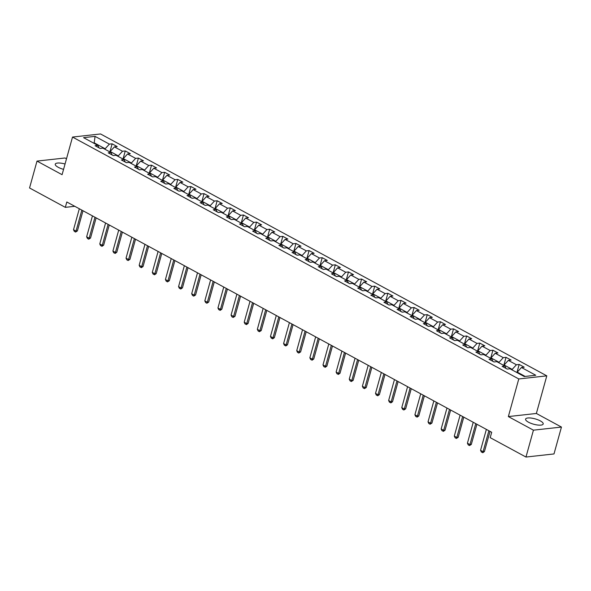 <?xml version="1.0" encoding="UTF-8"?>
<svg xmlns="http://www.w3.org/2000/svg" width="591" height="591" viewBox="0 0 591 591"><rect width="100%" height="100%" fill="white"/><g stroke="black" fill="none" stroke-linecap="round" stroke-linejoin="round"><path stroke-width="0.89" d="M65.047 164.01A9.131 2.77 15.5 0 0 55.258 164.172A9.131 2.77 15.5 0 0 58.154 167.26A9.131 2.77 15.5 0 0 63.562 169.351M528.487 422.196A9.131 2.77 15.5 0 0 537.647 425.025A9.131 2.77 15.5 0 0 543.195 423.983A9.131 2.77 15.5 0 0 540.3 420.888A9.131 2.77 15.5 0 0 531.139 418.066A9.131 2.77 15.5 0 0 525.591 419.108A9.131 2.77 15.5 0 0 528.487 422.196M66.495 158.787L65.025 157.989L37.004 161.092L29.55 187.968L65.32 207.352L74.791 206.303M546.801 375.846L100.544 133.958L72.523 137.06L518.78 378.949L546.801 375.846L536.369 413.471L508.349 416.574L533.429 430.167L561.45 427.064L536.369 413.471M561.45 427.064L553.996 453.94L525.975 457.042L533.429 430.167M98.978 147.816L97.862 145.408L95.099 145.711L100.145 148.452L102.908 148.142L110.99 152.522L108.227 152.833L113.28 155.566L116.043 155.263L124.125 159.636L121.354 159.947L126.408 162.68L129.17 162.377L137.252 166.758L134.489 167.061L139.535 169.802L142.305 169.491L150.38 173.872L147.617 174.182L152.67 176.916L155.433 176.613L163.515 180.994L160.752 181.297L165.798 184.037L168.561 183.727L176.643 188.108L173.88 188.411L178.925 191.152L181.696 190.849L189.77 195.222L187.007 195.532L192.06 198.266L194.823 197.963L202.905 202.344L200.142 202.647L205.188 205.387L207.951 205.077L216.033 209.458L213.27 209.768L218.323 212.501L221.086 212.199L229.168 216.579L226.397 216.882L231.45 219.623L234.213 219.313L242.295 223.694L239.532 223.996L244.578 226.737L247.341 226.434L255.423 230.808L252.66 231.118L257.713 233.851L260.476 233.548L268.558 237.929L265.787 238.232L270.841 240.973L273.603 240.663L281.685 245.043L278.922 245.354L283.968 248.087L286.738 247.784L294.813 252.165L292.05 252.468L297.103 255.201L299.866 254.898L307.948 259.279L305.185 259.582L310.231 262.323L312.994 262.012L321.076 266.393L318.313 266.704L323.358 269.437L326.129 269.134L334.203 273.515L331.44 273.818L336.493 276.558L339.256 276.248L347.338 280.629L344.575 280.939L349.621 283.673L352.384 283.37L360.466 287.743L357.703 288.053L362.756 290.787L365.519 290.484L373.601 294.865L370.83 295.168L375.883 297.908L378.646 297.598L386.728 301.979L383.965 302.289L389.011 305.022L391.774 304.72L399.856 309.1L397.093 309.403L402.146 312.144L404.909 311.834L412.991 316.215L410.22 316.517L415.274 319.258L418.036 318.955L426.118 323.329L423.355 323.639L428.401 326.372L431.171 326.069L439.246 330.45L436.483 330.753L441.536 333.494L444.299 333.184L452.381 337.564L449.618 337.875L454.664 340.608L457.427 340.305L465.509 344.686L462.746 344.989L467.799 347.73L470.562 347.419L478.636 351.8L475.873 352.103L480.926 354.844L483.689 354.534L491.771 358.914L489.008 359.225L494.054 361.958L496.817 361.655L504.899 366.036L502.136 366.339L507.189 369.08L509.952 368.769L524.261 376.526L535.771 375.255L521.461 367.499L524.224 367.188L519.179 364.455L516.926 372.552M97.862 145.408L83.553 137.651L95.062 136.373L109.372 144.13L112.135 143.827L109.889 151.924M519.179 364.455L516.408 364.758L508.334 360.377L511.097 360.074L506.044 357.333L503.281 357.644L495.199 353.263L497.962 352.96L492.916 350.219L490.153 350.522L482.071 346.149L484.834 345.838L479.781 343.105L477.018 343.408L468.944 339.027L471.707 338.724L466.654 335.983L463.891 336.294L455.809 331.913L458.572 331.603L453.526 328.869L450.763 329.172L442.681 324.791L445.444 324.489L440.391 321.748L437.628 322.058L429.546 317.677L432.317 317.374L427.263 314.634L424.501 314.944L416.419 310.563L419.182 310.253L414.136 307.519L411.366 307.822L403.291 303.442L406.054 303.139L401.001 300.398L398.238 300.708L390.156 296.327L392.926 296.017L387.873 293.284L385.11 293.587L377.028 289.213L379.791 288.903L374.746 286.17L371.975 286.472L363.901 282.092L366.664 281.789L361.611 279.048L358.848 279.358L350.766 274.978L353.529 274.667L348.483 271.934L345.72 272.237L337.638 267.856L340.401 267.553L335.348 264.812L332.585 265.123L324.511 260.742L327.274 260.439L322.221 257.698L319.458 258.001L311.376 253.628L314.139 253.317L309.093 250.584L306.33 250.887L298.248 246.506L301.011 246.203L295.958 243.462L293.195 243.773L285.113 239.392L287.883 239.082L282.83 236.348L280.068 236.651L271.986 232.27L274.749 231.968L269.703 229.227L266.933 229.537L258.858 225.156L261.621 224.853L256.568 222.113L253.805 222.415L245.723 218.042L248.486 217.732L243.44 214.998L240.677 215.301L232.595 210.921L235.358 210.618L230.313 207.877L227.542 208.187L219.468 203.806L222.231 203.496L217.178 200.763L214.415 201.066L206.333 196.685L209.096 196.382L204.05 193.649L201.287 193.951L193.205 189.571L195.968 189.268L190.915 186.527L188.152 186.837L180.07 182.456L182.841 182.146L177.788 179.413L175.025 179.716L166.943 175.335L169.706 175.032L164.66 172.291L161.897 172.602L153.815 168.221L156.578 167.91L151.525 165.177L148.762 165.48L140.68 161.107L143.45 160.796L138.397 158.063L135.635 158.366L127.553 153.985L130.316 153.682L125.27 150.941L122.5 151.252L114.425 146.871L117.188 146.561L112.135 143.827M525.975 457.042L490.205 437.658L491.697 432.28L66.813 201.982L65.32 207.352M110.059 152.02L110.199 151.503L118.281 155.884L118.141 156.393M112.105 154.931L110.99 152.522M114.425 146.871L110.199 151.503M122.5 151.252L118.281 155.884M123.187 159.134L123.334 158.624L131.409 162.998L131.268 163.515M125.24 162.052L124.125 159.636M127.553 153.985L123.334 158.624M135.635 158.366L131.409 162.998M136.322 166.248L136.462 165.739L144.544 170.119L144.396 170.629M138.368 169.166L137.252 166.758M140.68 161.107L136.462 165.739M148.762 165.48L144.544 170.119M149.449 173.37L149.589 172.853L157.671 177.234L157.531 177.751M151.495 176.281L150.38 173.872M153.815 168.221L149.589 172.853M161.897 172.602L157.671 177.234M162.577 180.484L162.724 179.974L170.799 184.355L170.659 184.865M164.63 183.402L163.515 180.994M166.943 175.335L162.724 179.974M175.025 179.716L170.799 184.355M175.712 187.606L175.852 187.088L183.934 191.469L183.794 191.979M177.758 190.516L176.643 188.108M180.07 182.456L175.852 187.088M188.152 186.837L183.934 191.469M188.839 194.72L188.98 194.21L197.062 198.583L196.921 199.101M190.886 197.638L189.77 195.222M193.205 189.571L188.98 194.21M201.287 193.951L197.062 198.583M201.967 201.834L202.115 201.324L210.197 205.705L210.049 206.215M204.021 204.752L202.905 202.344M206.333 196.685L202.115 201.324M214.415 201.066L210.197 205.705M215.102 208.955L215.242 208.438L223.324 212.819L223.184 213.336M217.148 211.866L216.033 209.458M219.468 203.806L215.242 208.438M227.542 208.187L223.324 212.819M228.229 216.07L228.37 215.56L236.452 219.941L236.311 220.45M230.283 218.988L229.168 216.579M232.595 210.921L228.37 215.56M240.677 215.301L236.452 219.941M241.364 223.191L241.505 222.674L249.587 227.055L249.439 227.565M243.411 226.102L242.295 223.694M245.723 218.042L241.505 222.674M253.805 222.415L249.587 227.055M254.492 230.305L254.632 229.788L262.714 234.169L262.574 234.686M256.538 233.216L255.423 230.808M258.858 225.156L254.632 229.788M266.933 229.537L262.714 234.169M267.62 237.419L267.767 236.91L275.842 241.291L275.702 241.8M269.673 240.338L268.558 237.929M271.986 232.27L267.767 236.91M280.068 236.651L275.842 241.291M280.755 244.541L280.895 244.024L288.977 248.405L288.829 248.922M282.801 247.452L281.685 245.043M285.113 239.392L280.895 244.024M293.195 243.773L288.977 248.405M293.882 251.655L294.022 251.145L302.104 255.526L301.964 256.036M295.928 254.573L294.813 252.165M298.248 246.506L294.022 251.145M306.33 250.887L302.104 255.526M307.01 258.769L307.157 258.26L315.232 262.64L315.092 263.15M309.063 261.687L307.948 259.279M311.376 253.628L307.157 258.26M319.458 258.001L315.232 262.64M320.145 265.891L320.285 265.374L328.367 269.755L328.227 270.272M322.191 268.802L321.076 266.393M324.511 260.742L320.285 265.374M332.585 265.123L328.367 269.755M333.272 273.005L333.413 272.495L341.495 276.876L341.354 277.386M335.326 275.923L334.203 273.515M337.638 267.856L333.413 272.495M345.72 272.237L341.495 276.876M346.407 280.127L346.548 279.609L354.63 283.99L354.482 284.5M348.454 283.037L347.338 280.629M350.766 274.978L346.548 279.609M358.848 279.358L354.63 283.99M359.535 287.241L359.675 286.731L367.757 291.104L367.617 291.622M361.581 290.159L360.466 287.743M363.901 282.092L359.675 286.731M371.975 286.472L367.757 291.104M372.662 294.355L372.803 293.845L380.885 298.226L380.744 298.736M374.716 297.273L373.601 294.865M377.028 289.213L372.803 293.845M385.11 293.587L380.885 298.226M385.797 301.476L385.938 300.959L394.02 305.34L393.872 305.857M387.844 304.387L386.728 301.979M390.156 296.327L385.938 300.959M398.238 300.708L394.02 305.34M398.925 308.591L399.065 308.081L407.147 312.462L407.007 312.971M400.971 311.509L399.856 309.1M403.291 303.442L399.065 308.081M411.366 307.822L407.147 312.462M412.053 315.712L412.2 315.195L420.275 319.576L420.135 320.086M414.106 318.623L412.991 316.215M416.419 310.563L412.2 315.195M424.501 314.944L420.275 319.576M425.188 322.826L425.328 322.317L433.41 326.69L433.262 327.207M427.234 325.744L426.118 323.329M429.546 317.677L425.328 322.317M437.628 322.058L433.41 326.69M438.315 329.941L438.456 329.431L446.537 333.812L446.397 334.321M440.361 332.859L439.246 330.45M442.681 324.791L438.456 329.431M450.763 329.172L446.537 333.812M451.443 337.062L451.59 336.545L459.665 340.926L459.525 341.443M453.496 339.973L452.381 337.564M455.809 331.913L451.59 336.545M463.891 336.294L459.665 340.926M464.578 344.176L464.718 343.666L472.8 348.047L472.66 348.557M466.624 347.094L465.509 344.686M468.944 339.027L464.718 343.666M477.018 343.408L472.8 348.047M477.705 351.298L477.846 350.781L485.928 355.161L485.787 355.671M479.759 354.208L478.636 351.8M482.071 346.149L477.846 350.781M490.153 350.522L485.928 355.161M490.84 358.412L490.981 357.895L499.063 362.276L498.915 362.793M492.887 361.323L491.771 358.914M495.199 353.263L490.981 357.895M503.281 357.644L499.063 362.276M503.968 365.526L504.108 365.016L512.19 369.397L512.05 369.907M506.014 368.444L504.899 366.036M508.334 360.377L504.108 365.016M516.408 364.758L512.19 369.397M517.095 372.648L517.243 372.131L525.163 376.43M521.461 367.499L517.243 372.131M37.004 161.092L62.085 174.685L72.523 137.06M508.349 416.574L518.78 378.949M94.065 143.347L94.205 142.837L93.304 142.933M105.006 149.279L105.154 148.769L94.205 142.837L95.062 136.373M109.372 144.13L105.154 148.769M506.044 357.333L503.798 365.437M492.916 350.219L490.67 358.323M479.781 343.105L477.535 351.202M466.654 335.983L464.408 344.088M453.526 328.869L451.28 336.966M440.391 321.748L438.145 329.852M427.263 314.634L425.018 322.738M414.136 307.519L411.89 315.616M401.001 300.398L398.755 308.502M387.873 293.284L385.627 301.38M374.746 286.17L372.493 294.266M361.611 279.048L359.365 287.152M348.483 271.934L346.237 280.031M335.348 264.812L333.102 272.916M322.221 257.698L319.975 265.802M309.093 250.584L306.847 258.681M295.958 243.462L293.712 251.567M282.83 236.348L280.585 244.445M269.703 229.227L267.457 237.331M256.568 222.113L254.322 230.217M243.44 214.998L241.194 223.095M230.313 207.877L228.06 215.981M217.178 200.763L214.932 208.859M204.05 193.649L201.804 201.745M190.915 186.527L188.669 194.631M177.788 179.413L175.542 187.51M164.66 172.291L162.414 180.395M151.525 165.177L149.279 173.274M138.397 158.063L136.152 166.16M125.27 150.941L123.024 159.045M488.883 430.758L483.076 451.701L484.443 451.546L482.854 452.669L481.362 452.012L480.549 450.335L486.363 429.391M490.035 431.378L484.443 451.546M480.549 450.335L483.076 451.701L482.625 452.691M475.755 423.636L469.948 444.58L471.308 444.432L469.498 445.577L468.235 444.89L467.422 443.213L473.228 422.27M476.907 424.264L471.308 444.432M467.422 443.213L469.948 444.58L469.498 445.577M462.627 416.522L456.813 437.466L458.18 437.318L456.363 438.456L455.107 437.776L454.294 436.099L460.101 415.155M463.772 417.143L458.18 437.318M454.294 436.099L456.813 437.466L456.363 438.456M449.492 409.408L443.686 430.351L445.053 430.196L443.464 431.319L441.972 430.654L441.159 428.977L446.966 408.034M450.645 410.028L445.053 430.196M441.159 428.977L443.686 430.351L443.235 431.341M436.365 402.286L430.558 423.23L431.918 423.082L430.108 424.227L428.844 423.54L428.032 421.863L433.838 400.92M437.51 402.914L431.918 423.082M428.032 421.863L430.558 423.23L430.108 424.227M423.237 395.172L417.423 416.116L418.79 415.961L417.202 417.083L415.709 416.426L414.904 414.749L420.711 393.805M424.382 395.793L418.79 415.961M414.904 414.749L417.423 416.116L416.973 417.106M410.102 388.051L404.296 408.994L405.655 408.846L403.845 409.991L402.582 409.304L401.769 407.627L407.576 386.684M411.255 388.679L405.655 408.846M401.769 407.627L404.296 408.994L403.845 409.991M396.975 380.936L391.168 401.88L392.527 401.732L390.939 402.848L389.454 402.19L388.642 400.513L394.448 379.57M398.12 381.557L392.527 401.732M388.642 400.513L391.168 401.88L390.717 402.87M383.84 373.822L378.033 394.766L379.4 394.611L377.812 395.734L376.319 395.069L375.507 393.392L381.321 372.448M384.992 374.443L379.4 394.611M375.507 393.392L378.033 394.766L377.583 395.756M370.712 366.701L364.906 387.644L366.265 387.497L364.455 388.642L363.192 387.955L362.379 386.278L368.186 365.334M371.865 367.329L366.265 387.497M362.379 386.278L364.906 387.644L364.455 388.642M357.585 359.587L351.778 380.53L353.137 380.375L351.32 381.52L350.064 380.84L349.251 379.163L355.058 358.22M358.73 360.207L353.137 380.375M349.251 379.163L351.778 380.53L351.32 381.52M344.45 352.472L338.643 373.416L340.01 373.261L338.421 374.376L336.929 373.719L336.116 372.042L341.93 351.098M345.602 353.093L340.01 373.261M336.116 372.042L338.643 373.416L338.192 374.406M331.322 345.351L325.515 366.294L326.875 366.147L325.294 367.262L323.802 366.605L322.989 364.928L328.795 343.984M332.467 345.971L326.875 366.147M322.989 364.928L325.515 366.294L325.065 367.284M318.194 338.237L312.38 359.18L313.747 359.025L312.159 360.148L310.667 359.483L309.861 357.806L315.668 336.863M319.339 338.857L313.747 359.025M309.861 357.806L312.38 359.18L311.93 360.17M305.059 331.115L299.253 352.059L300.62 351.911L298.802 353.056L297.539 352.369L296.726 350.692L302.533 329.748M306.212 331.743L300.62 351.911M296.726 350.692L299.253 352.059L298.802 353.056M291.932 324.001L286.125 344.945L287.485 344.797L285.896 345.912L284.411 345.255L283.599 343.578L289.405 322.634M293.077 324.622L287.485 344.797M283.599 343.578L286.125 344.945L285.675 345.934M278.804 316.887L272.99 337.83L274.357 337.675L272.769 338.798L271.276 338.133L270.471 336.456L276.278 315.513M279.949 317.507L274.357 337.675M270.471 336.456L272.99 337.83L272.54 338.82M265.669 309.765L259.863 330.709L261.222 330.561L259.412 331.706L258.149 331.019L257.336 329.342L263.143 308.399M266.822 310.386L261.222 330.561M257.336 329.342L259.863 330.709L259.412 331.706M252.542 302.651L246.735 323.595L248.094 323.44L246.506 324.562L245.021 323.905L244.209 322.228L250.015 301.284M253.687 303.272L248.094 323.44M244.209 322.228L246.735 323.595L246.284 324.585M239.407 295.53L233.6 316.473L234.967 316.325L233.15 317.47L231.886 316.783L231.074 315.106L236.888 294.163M240.559 296.157L234.967 316.325M231.074 315.106L233.6 316.473L233.15 317.47M226.279 288.415L220.473 309.359L221.832 309.211L220.251 310.327L218.759 309.669L217.946 307.992L223.753 287.049M227.432 289.036L221.832 309.211M217.946 307.992L220.473 309.359L220.022 310.349M213.152 281.301L207.338 302.245L208.704 302.09L206.887 303.235L205.631 302.548L204.818 300.871L210.625 279.927M214.297 281.922L208.704 302.09M204.818 300.871L207.338 302.245L206.887 303.235M200.017 274.18L194.21 295.123L195.577 294.975L193.759 296.121L192.496 295.434L191.683 293.757L197.497 272.813M201.169 274.808L195.577 294.975M191.683 293.757L194.21 295.123L193.759 296.121M186.889 267.066L181.082 288.009L182.442 287.854L180.853 288.977L179.369 288.319L178.556 286.642L184.362 265.699M188.034 267.686L182.442 287.854M178.556 286.642L181.082 288.009L180.632 288.999M173.761 259.944L167.947 280.888L169.314 280.74L167.497 281.885L166.234 281.198L165.428 279.521L171.235 258.577M174.906 260.572L169.314 280.74M165.428 279.521L167.947 280.888L167.497 281.885M160.626 252.83L154.82 273.773L156.187 273.626L154.598 274.741L153.106 274.084L152.293 272.407L158.1 251.463M161.779 253.45L156.187 273.626M152.293 272.407L154.82 273.773L154.369 274.763M147.499 245.716L141.692 266.659L143.052 266.504L141.463 267.627L139.978 266.962L139.166 265.285L144.972 244.342M148.644 246.336L143.052 266.504M139.166 265.285L141.692 266.659L141.242 267.649M134.371 238.594L128.557 259.538L129.924 259.39L128.107 260.535L126.843 259.848L126.038 258.171L131.845 237.227M135.516 239.222L129.924 259.39M126.038 258.171L128.557 259.538L128.107 260.535M121.236 231.48L115.43 252.423L116.789 252.276L115.208 253.391L113.716 252.734L112.903 251.057L118.71 230.113M122.389 232.1L116.789 252.276M112.903 251.057L115.43 252.423L114.979 253.413M108.109 224.366L102.302 245.309L103.661 245.154L102.073 246.27L100.588 245.612L99.776 243.935L105.582 222.992M109.254 224.986L103.661 245.154M99.776 243.935L102.302 245.309L101.851 246.299M94.974 217.244L89.167 238.188L90.534 238.04L88.716 239.185L87.453 238.498L86.641 236.821L92.455 215.878M96.126 217.865L90.534 238.04M86.641 236.821L89.167 238.188L88.716 239.185M81.846 210.13L76.04 231.074L77.399 230.918L75.589 232.064L74.326 231.376L73.513 229.707L79.32 208.756M82.999 210.751L77.399 230.918M73.513 229.707L76.04 231.074L75.589 232.064"/></g></svg>
